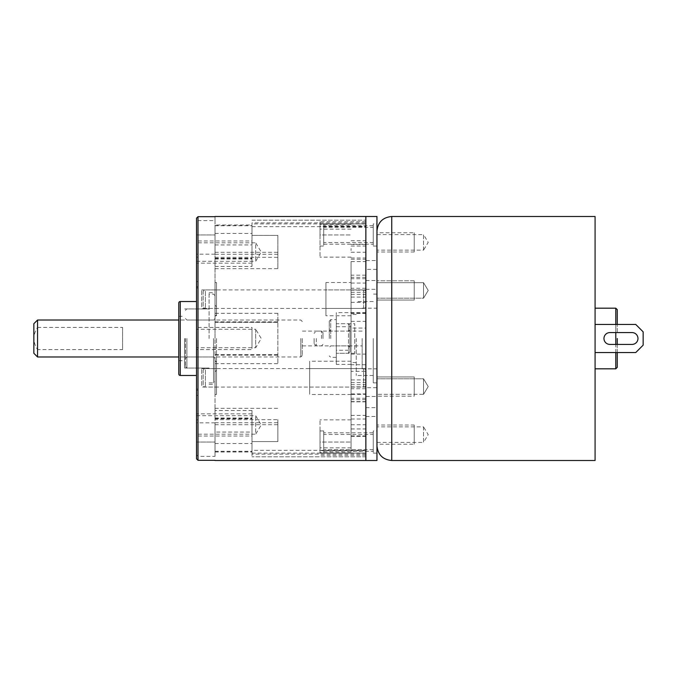 <?xml version="1.0" encoding="UTF-8"?>
<svg xmlns="http://www.w3.org/2000/svg" width="677" height="677" viewBox="0 0 677 677"><rect width="100%" height="100%" fill="white"/><g stroke="black" fill="none" stroke-linecap="round" stroke-linejoin="round"><path stroke-width="0.51" stroke-dasharray="3.38 2.54" d="M215.015 419.664L215.015 408.316L215.015 410.541L251.988 410.541L251.988 441.59L277.866 441.59L277.866 419.664L215.015 419.664L215.015 424.707L215.015 225.61L215.015 322.345L277.866 322.345L277.866 313.324L277.866 363.676L277.866 322.193M277.866 354.807L215.015 354.655L215.015 410.541M215.015 354.807L215.015 322.193M215.015 315.795L215.015 282.521L215.015 315.795L216.496 315.795L216.496 282.521L216.496 315.795M215.015 394.479L215.015 361.205L215.015 394.479L216.496 394.479L216.496 361.205L216.496 394.479M215.015 338.5L215.015 292.659L215.015 338.5M209.1 338.5L209.1 292.659L209.1 338.5M184.694 338.5L184.694 368.076L184.694 338.5M178.779 338.5L178.779 360.68L178.779 338.5M178.779 303.008L178.779 373.992M196.525 301.527L196.525 375.473L196.525 301.527M215.015 220.609L215.015 254.18L215.015 216.691L215.015 220.609L198.006 220.609L196.525 222.141L196.525 454.859L198.006 456.391L215.015 456.391L215.015 422.82L215.015 456.391M196.525 222.141L196.525 218.172M196.525 458.828L196.525 454.859M198.006 390.265L196.525 390.265L196.525 257.158L196.525 287.953L198.006 287.877L198.006 286.735L198.006 419.842L198.006 287.877M196.525 390.265L196.525 287.877M196.525 329.259L196.525 347.741L196.525 329.259L255.686 329.259L255.686 347.741L196.525 347.741M196.525 429.573L196.525 415.712L196.525 429.573M196.525 256.668L196.525 242.806L196.525 256.668M255.686 329.259L255.686 347.741L261.237 338.5L255.686 329.259M196.525 415.712L255.686 415.712L261.237 424.953L255.686 434.194L255.686 415.712L255.686 434.194L196.525 434.194M196.525 261.288L255.686 261.288L261.237 252.047L255.686 242.806L255.686 261.288L255.686 242.806L196.525 242.806M365.859 338.5L365.859 216.496L365.859 338.5M215.015 224.976L215.015 244.939L215.015 224.976L251.988 224.976L251.988 244.939L251.988 224.976M215.015 432.061L215.015 452.024L215.015 432.061L251.988 432.061L251.988 452.024L251.988 432.061M215.015 244.939L251.988 244.939M251.988 226.677L365.859 226.677L365.859 222.894L251.988 222.894L251.988 266.459L251.988 223.892L365.859 223.884L365.859 453.116L365.859 221.675L365.859 226.279L320.018 226.279L320.018 234.953L320.018 223.884L365.859 223.892L320.018 223.892L320.018 221.675L320.018 226.279M251.988 222.894L251.988 223.892M251.988 220.186L365.859 220.186L251.988 220.194M251.988 410.541L251.988 456.814L251.988 441.59L277.866 441.59L277.866 419.664M277.866 235.41L277.866 268.684L277.866 235.41L251.988 235.41L277.866 235.41M365.859 226.677L365.859 450.323L251.988 450.323M251.988 453.108L365.859 453.108L365.859 456.814L365.859 450.323M365.859 222.894L365.859 223.892M365.859 456.806L251.988 456.806L365.859 456.814M365.859 454.106L251.988 454.106M215.015 452.024L251.988 452.024M215.015 282.521L216.496 282.521M216.496 308.399L216.496 289.917L216.496 308.399L201.704 308.399L201.704 289.917L201.704 308.399M216.496 387.083L216.496 368.601L216.496 387.083L201.704 387.083L201.704 368.601L201.704 387.083M215.015 361.205L216.496 361.205M216.496 289.917L201.704 289.917M216.496 368.601L201.704 368.601M196.525 349.594L196.525 327.406L251.988 327.406L251.988 349.594L196.525 349.594L196.525 327.406M251.988 327.406L251.988 349.594M251.988 329.259L251.988 347.741L251.988 329.259M196.525 419.401L196.525 436.039L196.525 419.401M251.988 436.039L251.988 413.859L251.988 436.039L196.525 436.039M251.988 429.573L251.988 420.332L251.988 429.573M196.525 246.504L196.525 263.141L196.525 246.504M251.988 240.961L251.988 263.141L251.988 240.961L196.525 240.961M251.988 256.668L251.988 247.427L251.988 256.668M216.496 338.5L216.496 370.294L216.496 338.5M213.534 338.5L213.534 382.869L213.534 338.5M186.911 338.5L186.911 368.076L186.911 338.5M185.439 338.5L185.439 366.595L185.439 338.5M356.246 338.5L356.246 375.473L356.246 338.5M373.255 338.5L373.255 382.869L373.255 338.5M336.283 350.271L336.283 312.622L336.283 364.378L336.283 350.271L351.067 350.271L351.067 314.466L351.067 326.729L336.283 326.729M349.958 325.188L349.958 351.812L349.958 325.188L348.486 323.708L348.486 353.292L348.486 323.708L336.283 323.708L336.283 357.354L336.283 319.646L336.283 353.292L336.283 323.708L354.765 323.708L354.765 353.292L354.765 323.708M351.067 326.729L351.067 350.271M365.859 354.088L365.859 244.473L365.859 386.846L365.859 354.088L351.067 354.088M365.859 288.275L351.067 288.275L351.067 401.816L351.067 393.921L365.859 393.921L365.859 401.816L365.859 226.279M351.067 288.275L351.067 452.676L351.067 419.858L351.067 447.836L320.018 447.836L320.018 450.721L365.859 450.721L365.859 393.921M365.859 388.725L351.067 388.725L351.067 447.836M351.067 388.725L351.067 393.921M351.067 379.907L351.067 415.399L351.067 379.907L365.859 379.907L365.859 415.399L365.859 379.907M351.067 282.521L351.067 315.795L351.067 282.521L325.933 282.521L325.933 315.795L325.933 282.521M351.067 371.351L351.067 394.479L365.859 394.285L365.859 436.352L365.859 290.154L365.859 371.351L351.067 371.351L351.067 328.066L365.859 328.066M365.859 436.352L351.067 436.352L351.067 394.285M351.067 436.352L351.067 328.066M351.067 261.601L351.067 297.093L351.067 261.601L365.859 261.601L365.859 297.093L365.859 261.601M351.067 297.093L365.859 297.093M365.859 269.361L365.859 289.324L365.859 269.361L376.954 269.361L376.954 289.324L376.954 269.361M365.859 387.676L365.859 407.639L365.859 387.676L376.954 387.676L376.954 407.639L376.954 387.676M351.067 415.399L365.859 415.399M365.859 407.639L376.954 407.639M376.954 460.504L376.954 216.496M376.954 260.543L376.954 280.506L376.954 260.543L365.859 260.543L365.859 280.506L365.859 260.543M376.954 396.494L376.954 416.457L376.954 396.494L365.859 396.494L365.859 416.457L365.859 396.494M376.954 223.867L376.954 246.047L376.954 223.867L373.255 223.867L373.255 246.047L373.255 223.867M376.954 430.953L376.954 453.133L376.954 430.953L373.255 430.953L373.255 453.133L373.255 430.953M365.859 450.721L365.859 455.325L365.859 453.108L320.018 453.116L320.018 442.047L320.018 447.836M365.859 280.506L376.954 280.506M365.859 416.457L376.954 416.457M351.067 229.165L320.018 229.165M351.067 224.324L320.018 224.324M351.067 452.676L320.018 452.676M365.859 224.011L320.018 224.011M365.859 221.675L320.018 221.675M320.018 450.721L320.018 430.953L320.018 453.133L323.708 453.133L323.708 430.953L323.708 453.133M320.018 442.047L320.018 419.858L320.018 442.047L351.067 442.047L320.018 442.047M320.018 234.953L320.018 257.142L320.018 234.953L351.067 234.953L320.018 234.953M320.018 223.867L320.018 246.047L320.018 223.867L323.708 223.867L323.708 246.047L323.708 223.867M365.859 455.325L320.018 455.325M365.859 452.989L320.018 452.989M351.067 248.552L351.067 250.549L351.067 248.552M365.859 394.285L365.859 371.351M351.067 361.205L309.66 361.205L309.66 394.479L309.66 361.205M351.067 394.479L309.66 394.479M309.66 368.601L309.66 387.083L309.66 368.601L365.859 368.601L365.859 387.083L365.859 368.601M309.66 387.083L365.859 387.083M365.859 289.917L365.859 308.399L365.859 289.917L325.933 289.917L325.933 308.399L365.859 308.399M325.933 308.399L325.933 289.917M351.067 315.795L325.933 315.795M320.018 246.047L323.708 246.047M323.708 227.379L323.708 242.535L323.708 227.379L373.255 227.379L373.255 242.535L323.708 242.535M323.708 434.465L323.708 449.621L323.708 434.465L373.255 434.465L373.255 449.621L373.255 434.465M320.018 430.953L323.708 430.953M373.255 242.535L373.255 227.379M373.255 246.047L376.954 246.047M373.255 453.133L376.954 453.133M373.255 449.621L323.708 449.621M365.859 289.324L376.954 289.324M349.958 351.812L348.486 353.292L336.283 353.292L354.765 353.292M323.708 225.712L323.708 244.194L323.708 225.712L373.255 225.712L373.255 244.194L373.255 225.712M323.708 244.194L373.255 244.194M323.708 432.806L323.708 451.288L323.708 432.806L373.255 432.806L373.255 451.288L373.255 432.806M323.708 451.288L373.255 451.288M330.74 338.5L330.74 319.646L330.74 338.5M329.259 338.5L329.259 321.126L329.259 338.5M203.185 306.182L203.185 292.134L203.185 306.182A2.217 2.217 0 0 0 205.402 308.399L363.642 308.399L363.642 289.917L363.642 308.399A2.217 2.217 0 0 0 365.859 306.182L365.859 292.134A2.217 2.217 0 0 0 363.642 289.917L205.402 289.917L205.402 308.399L205.402 289.917A2.217 2.217 0 0 0 203.185 292.134M365.859 292.134L365.859 306.182M203.185 384.866L203.185 370.818L203.185 384.866A2.217 2.217 0 0 0 205.402 387.083L363.642 387.083L363.642 368.601L363.642 387.083A2.217 2.217 0 0 0 365.859 384.866L365.859 370.818A2.217 2.217 0 0 0 363.642 368.601L205.402 368.601L205.402 387.083L205.402 368.601A2.217 2.217 0 0 0 203.185 370.818M365.859 370.818L365.859 384.866M33.85 353.292L33.85 323.708M37.548 356.982L37.548 349.594C35.043 345.482 33.816 341.783 33.85 338.5C33.825 335.183 35.06 331.485 37.548 327.406L37.548 320.018M37.548 327.406L122.579 327.406L122.579 349.594L37.548 349.594M122.579 327.406L122.579 349.594M300.791 338.5L300.791 356.982L300.791 338.5M302.264 338.5L302.264 355.51L302.264 338.5M321.49 338.5L321.49 331.104L321.49 338.5M322.971 338.5L322.971 332.585L322.971 338.5M617.272 332.585L617.272 324.452L617.272 332.585M617.272 338.5L617.272 367.34M617.272 352.548L617.272 344.415M595.083 216.496L595.083 460.504M595.083 324.452L635.754 324.452L595.083 324.452L595.083 352.548L595.083 324.452L595.083 352.548L595.083 324.452L635.754 324.452L643.15 331.848L635.754 324.452L643.15 331.848L643.15 345.152L643.15 331.848L643.15 345.152L635.754 352.548L643.15 345.152L635.754 352.548L595.083 352.548M376.954 426.865L376.954 442.394L376.954 426.865L423.54 426.865L423.54 442.394L376.954 442.394M376.954 382.683L376.954 394.327L376.954 382.683M376.954 294.317L376.954 282.673L376.954 294.317M376.954 250.135L376.954 234.606L376.954 250.135L423.54 250.135L423.54 234.606L376.954 234.606M362.161 338.5L362.161 368.821L362.161 338.5M314.103 338.5L314.103 343.679L314.103 338.5M423.54 426.865L423.54 442.394L428.202 434.626L423.54 426.865M423.54 382.683L423.54 394.327L423.54 378.798L376.954 378.798L423.54 378.798L423.54 394.327L376.954 394.327L423.54 394.327L423.54 382.683M423.54 294.317L423.54 282.673L423.54 298.202L423.54 282.673L376.954 282.673L423.54 282.673L423.54 298.202L376.954 298.202L423.54 298.202L423.54 294.317M423.54 250.135L423.54 234.606L428.202 242.374L423.54 250.135M632.056 344.415L609.875 344.415A5.915 5.915 0 0 1 603.96 338.5A5.915 5.915 0 0 1 609.875 332.585L632.056 332.585A5.915 5.915 0 0 1 637.971 338.5A5.915 5.915 0 0 1 632.056 344.415L609.875 344.415A5.915 5.915 0 0 1 603.96 338.5A5.915 5.915 0 0 1 609.875 332.585L632.056 332.585A5.915 5.915 0 0 1 637.971 338.5A5.915 5.915 0 0 1 632.056 344.415L609.875 344.415A5.915 5.915 0 0 1 603.96 338.5A5.915 5.915 0 0 1 609.875 332.585L632.056 332.585M376.954 444.239L376.954 425.012L414.222 425.012L414.222 444.239L376.954 444.239L376.954 425.012M414.222 425.012L414.222 444.239M414.222 426.865L414.222 442.394L414.222 426.865M376.954 391.374L376.954 376.954L376.954 391.374M414.222 381.76L414.222 396.18L414.222 376.954L376.954 376.954L414.222 376.954L414.222 396.18L376.954 396.18L414.222 396.18L414.222 381.76M414.222 382.683L414.222 390.443L414.222 382.683M376.954 285.626L376.954 300.046L376.954 285.626M414.222 295.24L414.222 280.82L414.222 300.046L414.222 280.82L376.954 280.82L414.222 280.82L414.222 300.046L376.954 300.046L414.222 300.046L414.222 295.24M414.222 294.317L414.222 286.557L414.222 294.317M376.954 232.761L376.954 251.988L414.222 251.988L414.222 232.761L376.954 232.761L376.954 251.988M414.222 251.988L414.222 232.761M414.222 250.135L414.222 234.606L414.222 250.135M180.26 301.527L180.26 375.473M196.525 389.123L198.006 389.123M196.525 395.326L198.006 395.326M196.525 281.674L198.006 281.674M198.006 220.609L198.006 456.391M196.525 442.047L215.015 442.047L196.525 442.047M196.525 234.953L215.015 234.953L196.525 234.953M215.015 257.336L277.866 257.336M215.015 266.459L251.988 266.459M215.015 258.868L251.988 258.868M215.015 258.521L251.988 258.521M215.015 233.463L251.988 233.463M215.015 225.729L251.988 225.729M215.015 422.744L277.866 422.744M277.866 254.256L215.015 254.256M277.866 313.324L215.015 313.324M215.015 363.676L277.866 363.676M215.015 451.271L251.988 451.271M215.015 418.132L251.988 418.132M215.015 418.479L251.988 418.479M215.015 443.537L251.988 443.537M351.067 313.197L365.859 313.197M351.067 424.75L365.859 424.75M351.067 419.021L365.859 419.021M351.067 436.284L365.859 436.284M365.859 398.279L351.067 398.279M351.067 240.716L365.859 240.716M365.859 278.721L351.067 278.721M365.859 399.65L351.067 399.65M351.067 259.257L365.859 259.257M351.067 246.056L365.859 246.056M351.067 302.348L365.859 302.348M351.067 384.68L365.859 384.68M351.067 368.61L365.859 368.61M351.067 382.607L365.859 382.607M365.859 364.717L351.067 364.717M351.067 321.347L365.859 321.347M351.067 292.32L365.859 292.32M351.067 294.393L365.859 294.393M351.067 435.912L365.859 435.912M351.067 428.956L365.859 428.956M351.067 401.596L365.859 401.596M351.067 252.25L365.859 252.25M351.067 257.979L365.859 257.979M351.067 283.079L365.859 283.079M365.859 277.35L351.067 277.35M615.791 332.585L615.791 324.452M615.791 308.179L615.791 368.821M615.791 352.548L615.791 344.415M391.738 216.496L391.738 460.504M316.32 338.5L316.32 345.896L316.32 338.5M209.1 292.659L215.015 292.659M209.1 384.341L215.015 384.341M184.694 368.076L209.1 368.076L186.911 368.076L185.439 366.595M184.694 308.924L209.1 308.924L186.911 308.924L185.439 310.404M178.779 360.68L184.694 360.68M178.779 316.32L184.694 316.32M198.006 389.047L196.525 389.047M198.006 286.735L196.525 286.735M198.006 287.953L196.525 287.953M198.006 257.158L196.525 257.158M198.006 419.842L196.525 419.842M215.015 422.82L196.525 422.82M215.015 254.18L196.525 254.18M215.015 268.684L277.866 268.684M215.015 258.242L251.988 258.242M215.015 258.986L251.988 258.986M215.015 225.61L251.988 225.61M215.015 408.316L277.866 408.316M215.015 424.707L277.866 424.707M215.015 418.758L251.988 418.758M215.015 418.014L251.988 418.014M215.015 451.39L251.988 451.39M215.015 252.293L277.866 252.293M215.015 322.345L277.866 322.345M215.015 355.137L277.866 355.137M215.015 321.863L277.866 321.863M215.015 354.655L277.866 354.655M251.988 413.859L196.525 413.859M251.988 263.141L196.525 263.141M216.496 370.294L215.015 371.775M216.496 306.706L215.015 305.225M215.015 360.68L216.496 362.161M215.015 316.32L216.496 314.839M185.439 358.463L186.911 356.982L213.534 356.982L215.015 358.463M185.439 318.537L186.911 320.018L213.534 320.018L215.015 318.537M209.1 382.869L213.534 382.869L215.015 381.388M215.015 295.612L213.534 294.131L209.1 294.131M373.255 375.473L356.246 375.473M356.246 362.533L351.067 362.533M365.859 312.622L336.283 312.622M351.067 364.378L336.283 364.378M376.954 382.869L373.255 382.869M376.954 294.131L373.255 294.131M373.255 301.527L356.246 301.527M365.859 453.116L320.018 453.116M365.859 401.816L351.067 401.816M351.067 419.858L320.018 419.858M351.067 257.142L320.018 257.142M365.859 244.473L351.067 244.473M365.859 313.443L351.067 313.443M365.859 386.846L351.067 386.846M365.859 290.154L351.067 290.154M365.859 275.184L351.067 275.184M356.246 314.466L351.067 314.466M349.958 347.377L348.486 345.896L330.74 345.896L329.259 347.377M329.259 329.623L330.74 331.104L348.486 331.104L349.958 329.623M329.259 321.126L330.74 319.646L336.283 319.646M336.283 357.354L330.74 357.354L329.259 355.874M302.264 355.51L300.791 356.982L178.779 356.982M322.971 332.585L321.49 331.104L302.264 331.104M322.971 344.415L321.49 345.896L302.264 345.896M302.264 321.49L300.791 320.018L178.779 320.018M362.161 368.821L376.954 368.821M362.161 308.179L376.954 308.179M314.103 343.679L316.32 345.896L362.161 345.896M362.161 331.104L316.32 331.104L314.103 333.321M428.202 386.567L423.54 394.327L428.202 386.567L423.54 378.798L428.202 386.567M428.202 290.433L423.54 298.202L428.202 290.433L423.54 282.673L428.202 290.433"/><path stroke-width="1.02" d="M196.525 375.473L180.26 375.473A1.481 1.481 0 0 1 178.779 373.992L178.779 303.008A1.481 1.481 0 0 1 180.26 301.527L196.525 301.527M215.015 460.309L198.006 460.309L196.525 458.828L196.525 218.172L198.006 216.691L215.015 216.691M215.015 460.504L376.954 460.504L376.954 216.496L365.859 216.496L365.859 460.504L365.859 216.496L215.015 216.496M37.548 320.018L33.85 323.708L33.85 353.292L37.548 356.982L37.548 320.018L178.779 320.018M617.272 338.5L617.272 344.415M617.272 324.452L617.272 309.66L617.272 324.452M595.083 368.821L615.791 368.821L617.272 367.34L617.272 352.548M391.738 216.496L391.738 460.504L595.083 460.504L595.083 216.496L391.738 216.496C382.759 217.368 377.825 222.301 376.954 231.28M632.056 332.585A5.915 5.915 0 0 1 637.971 338.5A5.915 5.915 0 0 1 632.056 344.415L609.875 344.415A5.915 5.915 0 0 1 603.96 338.5A5.915 5.915 0 0 1 609.875 332.585L632.056 332.585A5.915 5.915 0 0 1 637.971 338.5A5.915 5.915 0 0 1 632.056 344.415M595.083 324.452L635.754 324.452L643.15 331.848L643.15 345.152L635.754 352.548L595.083 352.548M180.26 375.473L180.26 301.527M198.006 460.309L198.006 216.691M615.791 344.415L615.791 332.585M615.791 324.452L615.791 308.179L617.272 309.66M615.791 368.821L615.791 352.548M178.779 356.982L37.548 356.982M595.083 308.179L615.791 308.179M391.738 460.504C382.759 459.632 377.825 454.699 376.954 445.72"/></g></svg>

